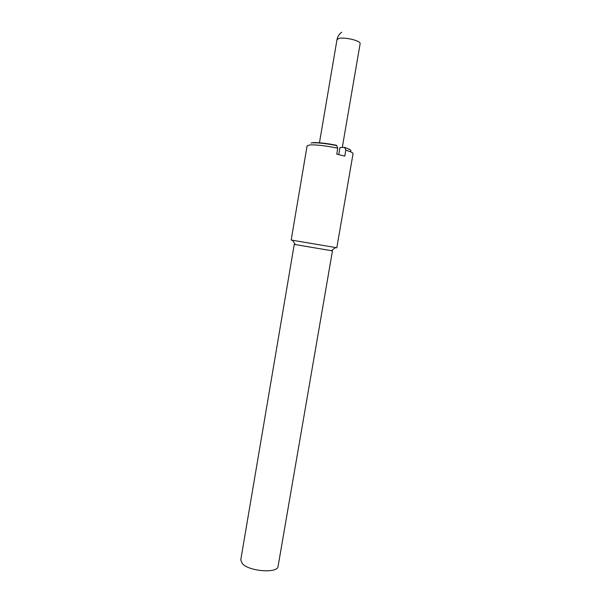 <?xml version="1.0" encoding="UTF-8"?>
<svg xmlns="http://www.w3.org/2000/svg" width="601" height="601" viewBox="0 0 601 601"><rect width="100%" height="100%" fill="white"/><g stroke="black" fill="none" stroke-linecap="round" stroke-linejoin="round"><path stroke-width="0.9" d="M338.761 154.577L339.956 147.598L344.606 147.32L345.8 150.182L344.786 156.102L336.74 154.134L337.762 148.184L336.583 145.314C325.644 142.963 312.903 141.881 311.07 143.091M337.762 148.184C325.915 145.773 316.667 144.676 310.011 144.901L307.103 145.833L291.169 240.039L292.544 240.37M344.606 147.32L350.233 149.784M350.443 151.167C351.885 150.423 350.022 149.251 344.861 147.636M336.83 145.63C326.516 143.549 318.47 142.625 312.7 142.858M331.406 250.692L294.25 244.389L240.761 559.944L242.391 563.685C249.257 571.551 277.955 573.572 278.083 566.322L332.451 250.917L331.406 250.692L335.598 247.537L336.8 247.837L353.057 153.683C353.103 152.804 350.683 151.632 345.8 150.182M335.598 247.537L291.169 240.039M319.454 142.775L336.973 39.771L338.626 38.554C344.11 36.676 361.269 40.823 360.119 43.723L342.3 147.463M295.301 244.524L292.402 240.152M341.699 32.229C339.129 34.122 337.552 36.638 336.973 39.771"/></g></svg>

